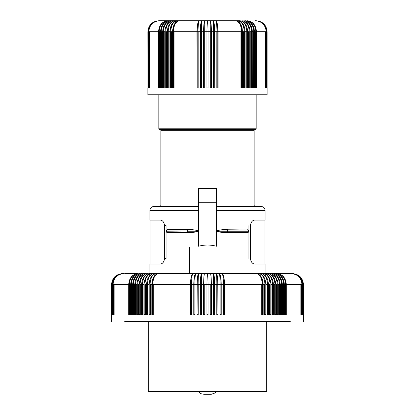 <?xml version="1.0" encoding="UTF-8"?>
<svg xmlns="http://www.w3.org/2000/svg" width="415" height="415" viewBox="0 0 415 415"><rect width="100%" height="100%" fill="white"/><g stroke="black" fill="none" stroke-linecap="round" stroke-linejoin="round"><path stroke-width="0.62" d="M266.389 31.722C265.74 25.056 262.104 21.398 255.484 20.75L255.868 20.75C262.446 21.398 266.062 25.056 266.705 31.722L266.389 31.722L266.207 87.939L266.207 31.722L256.47 31.722L256.46 31.182M259.873 21.393L256.174 20.75C262.835 21.398 266.492 25.056 267.141 31.722L267.141 87.939L267.016 31.722C266.368 25.056 262.726 21.398 256.097 20.75L255.484 20.75C261.995 21.398 265.569 25.056 266.207 31.722M267.146 87.939L267.146 94.791L147.854 94.791L147.854 87.939M172.562 31.182L173.205 27.027L174.544 23.961L176.749 21.585L179.347 20.75C175.223 21.398 172.956 25.056 172.557 31.722L170.752 31.722C171.136 25.056 173.268 21.398 177.158 20.75C172.749 21.398 170.326 25.056 169.896 31.722L168.174 31.722C168.583 25.056 170.881 21.398 175.068 20.75C170.383 21.398 167.81 25.056 167.354 31.722L165.715 31.722C166.15 25.056 168.609 21.398 173.081 20.75C168.137 21.398 165.424 25.056 164.937 31.722L163.391 31.722C163.852 25.056 166.457 21.398 171.203 20.75L169.439 20.75C164.024 21.398 161.051 25.056 160.522 31.722L159.163 31.722C159.676 25.056 162.556 21.398 167.795 20.75L159.516 20.75C152.896 21.398 149.26 25.056 148.612 31.722L148.295 31.722C148.938 25.056 152.554 21.398 159.132 20.75C152.476 21.398 148.824 25.056 148.171 31.722L147.984 31.722C148.632 25.056 152.274 21.398 158.904 20.75C152.232 21.398 148.575 25.056 147.922 31.722L147.922 87.939L147.859 31.722C148.508 25.056 152.165 21.398 158.826 20.75L155.127 21.393M267.078 87.939L267.078 31.722C266.425 25.056 262.768 21.398 256.097 20.75L256.138 20.755M265.278 31.722L265.278 87.939M266.705 31.722L266.705 87.939M265.6 31.722L265.6 87.939M265.112 31.722L265.112 87.939M255.837 31.722L255.837 87.939L256.47 87.939L256.47 31.722C255.92 25.056 252.834 21.398 247.205 20.75C252.445 21.398 255.324 25.056 255.837 31.722L254.478 31.722C253.949 25.056 250.976 21.398 245.561 20.75C250.561 21.398 253.306 25.056 253.798 31.722L252.341 31.722C251.832 25.056 248.984 21.398 243.797 20.75C248.544 21.398 251.148 25.056 251.609 31.722L250.063 31.722L250.063 87.939L249.285 87.939L250.063 87.939M250.063 31.722C249.576 25.056 246.863 21.398 241.919 20.75C246.391 21.398 248.85 25.056 249.285 31.722L249.285 87.939M249.228 31.722L249.228 87.939M251.609 31.722L251.609 87.939L252.341 87.939L251.609 87.939M250.816 31.722L250.816 87.939M251.469 31.722L251.469 87.939M245.052 20.869L247.822 22.042L249.84 23.961L251.334 26.55L252.247 30.108L252.341 87.939M254.478 31.722L254.478 87.939L253.798 87.939L254.478 87.939M253.57 31.722L253.57 87.939M254.955 31.722L254.955 87.939M253.798 31.722L253.798 87.939M252.958 31.722L252.958 87.939M248.533 31.722L248.533 87.939M249.285 31.722L247.646 31.722C247.19 25.056 244.617 21.398 239.932 20.75L235.653 20.75C239.465 21.819 241.494 25.476 241.753 31.722L241.753 87.939L242.443 87.939L241.551 87.939L241.551 31.722C241.198 25.056 239.232 21.398 235.653 20.75L239.932 20.75C244.119 21.398 246.417 25.056 246.826 31.722L246.826 87.939L247.646 87.939L246.858 87.939L246.858 31.722M246.126 31.722L246.126 87.939M238.194 20.766L237.842 20.75C241.732 21.398 243.864 25.056 244.248 31.722L242.443 31.722L242.443 87.939M238.251 21.585L239.963 23.24L241.302 25.621L242.153 28.531L242.443 31.722C242.044 25.056 239.777 21.398 235.653 20.75L207.5 20.75C207.806 21.819 207.972 25.476 207.993 31.722L208.05 87.939L206.95 87.939L207.007 31.722L207.993 31.722M244.248 31.722L244.248 87.939L245.104 87.939L245.104 31.722C244.674 25.056 242.251 21.398 237.842 20.75C241.914 21.819 244.093 25.476 244.362 31.722L244.362 87.939L245.104 87.939M243.595 31.722L243.595 87.939M241.359 31.722L241.753 31.722M240.949 31.722L240.949 87.939M241.551 31.722L218.051 31.722C217.906 25.056 217.112 21.398 215.67 20.75C216.459 21.398 216.889 25.056 216.967 31.722L214.737 31.722C214.628 25.056 214.036 21.398 212.962 20.75C213.377 21.398 213.606 25.056 213.647 31.722L211.396 31.722C211.328 25.056 210.939 21.398 210.234 20.75L210.301 31.722L208.05 31.722L208.05 87.939M208.05 31.722C208.014 25.056 207.832 21.398 207.5 20.75C207.194 21.819 207.028 25.476 207.007 31.722M210.301 31.722L210.301 87.939L210.296 31.722L211.282 31.722L211.396 87.939L210.301 87.939L211.282 87.939M211.396 31.722L211.396 87.939M210.234 20.75C210.887 21.819 211.235 25.476 211.282 31.722M214.737 31.722L214.737 87.939L213.647 87.939L213.647 31.722L214.555 31.722L214.737 87.939M212.962 20.75C213.958 21.819 214.488 25.476 214.555 31.722M215.67 20.75C217.004 21.819 217.719 25.476 217.808 31.722L216.967 31.722L216.967 87.939L218.051 87.939L216.967 87.939M216.838 31.722L216.838 87.939M213.575 31.722L213.575 87.939M214.555 87.939L213.647 87.939M203.718 31.722L204.699 31.722L204.766 20.75C204.113 21.819 203.765 25.476 203.718 31.722L203.718 87.939L204.699 87.939L203.718 87.939M206.95 87.939L206.95 31.722C206.986 25.056 207.168 21.398 207.5 20.75L199.33 20.75C197.997 21.819 197.281 25.476 197.192 31.722L197.192 87.939L196.949 31.722C197.094 25.056 197.888 21.398 199.33 20.75L171.203 20.75C166.016 21.398 163.168 25.056 162.659 31.722L162.659 87.939L163.391 87.939L162.659 87.939M204.766 20.75C204.061 21.398 203.672 25.056 203.604 31.722L203.604 87.939M204.704 31.722L204.704 87.939L204.699 31.722L206.95 31.722M197.192 31.722L198.033 31.722L198.033 87.939L196.949 87.939M202.038 20.75C201.042 21.819 200.512 25.476 200.445 31.722L201.353 31.722C201.394 25.056 201.623 21.398 202.038 20.75C200.964 21.398 200.372 25.056 200.263 31.722L198.033 31.722C198.111 25.056 198.541 21.398 199.33 20.75M198.163 31.722L198.163 87.939M200.263 31.722L200.263 87.939L201.353 87.939L200.263 87.939M200.445 31.722L200.445 87.939M197.192 87.939L198.033 87.939M165.715 31.722L165.715 87.939L164.937 87.939L165.715 87.939M166.467 31.722L166.467 87.939M173.563 20.963L171.105 22.306L169.356 24.35L167.94 27.52L167.39 30.648L167.354 87.939L168.142 87.939L168.142 31.722M168.174 31.722L168.174 87.939L167.354 87.939M168.874 31.722L168.874 87.939M170.752 31.722L170.752 87.939L169.896 87.939L169.901 31.182M171.405 31.722L171.405 87.939M172.557 31.722L172.557 87.939L173.247 87.939L173.247 31.722C173.506 25.476 175.535 21.819 179.347 20.75C175.768 21.398 173.802 25.056 173.449 31.722L173.449 87.939L172.557 87.939M177.158 20.75C173.086 21.819 170.907 25.476 170.638 31.722L170.638 87.939L169.896 87.939M165.772 31.722L165.772 87.939M163.531 31.722L163.531 87.939M164.184 31.722L164.184 87.939M159.163 31.722L159.163 87.939L158.53 87.939L158.53 31.722C159.08 25.056 162.166 21.398 167.795 20.75L169.439 20.75C164.439 21.398 161.694 25.056 161.202 31.722L161.202 87.939L160.522 87.939L160.522 31.722M160.045 31.722L160.045 87.939M161.43 31.722L161.43 87.939M159.474 31.722L159.474 87.939M159.163 87.939L158.53 87.939M158.53 31.722L148.793 31.722C149.431 25.056 153.005 21.398 159.516 20.75L158.862 20.755M147.984 31.722L147.922 87.939M148.295 31.722L148.295 87.939L148.171 31.722M149.4 31.722L149.4 87.939M148.612 31.722L148.612 87.939M149.722 31.722L149.722 87.939M149.291 31.722L149.291 87.939M168.557 22.597L169.968 21.585M161.202 31.722L162.659 31.722L162.67 31.182M162.753 30.108L163.666 26.55L165.16 23.961M162.275 25.18L162.545 24.755M173.081 20.75L175.068 20.75M237.94 21.393L235.653 20.75M254.094 28.531L253.959 28.018M252.725 25.18L252.455 24.755M248.974 21.585L245.561 20.75M180.079 20.75L234.921 20.75L180.079 20.75M169.932 30.648L170.928 26.078L173.429 22.306M160.636 24.755L163.837 21.803L165.544 21.077L167.795 20.75M148.793 31.722L148.793 87.939M149.888 31.722L149.888 87.939M162.042 31.722L162.042 87.939M161.202 87.939L160.522 87.939M174.051 31.722L174.051 87.939M203.604 31.722L201.353 31.722L201.353 87.939M201.425 31.722L201.425 87.939M218.051 31.722L218.051 87.939M217.808 31.722L217.808 87.939M255.526 31.722L255.526 87.939M256.47 87.939L255.837 87.939M267.016 31.722L266.829 31.722C266.176 25.056 262.524 21.398 255.868 20.75L256.008 20.76M266.829 31.722L266.829 87.939M265.709 31.722L265.709 87.939M163.391 31.722L163.391 87.939M164.937 31.722L164.937 87.939M247.646 31.722L247.646 87.939M266.736 321.578L266.736 391.506L148.264 391.506L148.264 321.578M216.412 210.514L265.086 210.514L265.086 220.116L254.758 220.116C252.47 220.189 251.023 222.02 250.421 225.599L250.421 258.509C251.023 262.088 252.47 263.914 254.758 263.992L265.086 263.992L265.086 273.589L291.252 273.589C297.871 274.237 301.503 277.894 302.151 284.56L302.494 284.56C301.85 277.894 298.255 274.237 291.704 273.589C298.349 274.237 301.995 277.894 302.644 284.56L302.909 284.56C302.265 277.894 298.644 274.237 292.056 273.589C298.717 274.237 302.369 277.894 303.023 284.56L303.215 284.56C302.566 277.894 298.93 274.237 292.31 273.589C298.976 274.237 302.634 277.894 303.287 284.56L303.401 314.726L303.479 284.56C302.826 277.894 299.168 274.237 292.513 273.589L296.704 274.424L300.263 276.8M248.445 229.977L222.175 229.713L216.412 230.693M247.314 229.713L249.093 230.948L247.314 232.457L222.175 232.457L216.412 231.471M216.412 202.292L216.412 246.24C210.472 244.643 204.528 244.643 198.588 246.24L198.588 188.576L216.412 188.576L216.412 202.292L198.588 202.292M192.825 232.457L187.305 232.457L192.825 232.457L198.588 231.471M198.588 231.222L187.305 231.222L187.305 232.457L167.686 232.457L165.907 231.222L167.686 229.713L192.825 229.713L187.305 229.713L187.305 230.948L165.907 230.948M198.588 230.693L192.825 229.713M198.588 210.514L149.914 210.514L149.914 220.116L160.242 220.116C162.53 220.189 163.977 222.02 164.579 225.599L164.579 258.509C163.977 262.088 162.53 263.914 160.242 263.992L149.914 263.992L149.914 273.589L149.493 273.589L195.823 273.589L149.493 273.589C145.193 274.237 142.833 277.894 142.412 284.56L144.052 284.56L144.052 314.726L144.882 314.726L144.882 284.56L146.573 284.56L146.573 314.726L147.424 314.726L147.424 284.56L149.161 284.56L149.161 314.726L150.038 314.726L150.038 284.56L151.823 284.56L151.823 314.726L152.72 314.726L152.72 284.56L190.506 284.56L190.506 314.726L191.59 314.726L191.59 284.56L193.774 284.56L193.774 314.726L194.858 314.726L194.858 284.56L197.052 284.56L197.052 314.726L198.142 314.726L198.142 284.56L197.224 284.56A10.66 1.629 -90 0 1 198.728 273.589L265.507 273.589C270.295 274.237 272.92 277.894 273.392 284.56L274.979 284.56L274.979 314.726L275.757 314.726L275.757 284.56L277.293 284.56C276.836 277.894 274.289 274.237 269.646 273.589C274.74 274.237 277.542 277.894 278.04 284.56L279.518 284.56C279.046 277.894 276.411 274.237 271.607 273.589C276.846 274.237 279.726 277.894 280.239 284.56L281.661 284.56C281.173 277.894 278.455 274.237 273.495 273.589C278.875 274.237 281.827 277.894 282.35 284.56L283.715 284.56C283.217 277.894 280.41 274.237 275.301 273.589C280.81 274.237 283.839 277.894 284.379 284.56L285.681 284.56C285.167 277.894 282.283 274.237 277.028 273.589C282.662 274.237 285.759 277.894 286.314 284.56L301.964 284.56C301.326 277.894 297.757 274.237 291.252 273.589L292.31 273.589A10.66 10.66 -90 0 1 292.368 273.594M249.093 230.948L227.695 230.948L227.695 229.713L222.175 229.713M198.588 206.405L154.027 206.405C151.527 206.649 150.157 208.019 149.914 210.514M265.086 210.514C264.843 208.019 263.473 206.649 260.973 206.405L216.412 206.405M249.093 231.222L227.695 231.222L227.695 232.457L222.175 232.457M216.412 205.031L254.12 205.031L254.12 130.305A0.685 0.685 0 0 1 254.805 129.62L160.195 129.62A0.685 0.685 0 0 1 160.88 130.305L254.12 130.305M198.588 205.031L160.88 205.031L160.88 130.305M158.826 94.791L158.826 128.795A0.825 0.825 0 0 0 159.645 129.62L255.355 129.62A0.825 0.825 0 0 0 256.174 128.795L256.174 94.791M154.728 263.992L151.008 263.992L151.008 220.116L160.242 220.116M164.579 258.509L166.057 258.509L166.057 225.599L164.579 225.599M254.758 220.116L263.992 220.116L263.992 263.992L260.272 263.992M248.943 258.509L248.943 225.599M166.555 232.193L167.686 232.457M167.556 229.713L167.276 229.744M167.079 229.78L166.669 229.92M247.444 232.452L247.724 232.426M247.921 232.39L248.331 232.25M267.006 273.589L219.177 273.589C220.422 274.237 221.107 277.894 221.226 284.56L223.41 284.56L223.41 314.726L224.494 314.726L224.494 284.56L262.28 284.56L262.28 314.726L263.177 314.726L263.177 284.56L264.962 284.56L264.962 314.726L265.839 314.726L265.839 284.56L267.576 284.56L267.576 314.726L268.427 314.726L268.427 284.56L270.118 284.56L270.118 314.726L270.948 314.726L270.948 284.56L272.588 284.56L272.588 314.726L273.392 314.726L273.392 284.56M124.708 273.589L137.972 273.589C132.717 274.237 129.833 277.894 129.319 284.56L130.621 284.56L130.621 314.726L131.285 314.726L131.285 284.56L132.65 284.56L132.65 314.726L133.34 314.726L133.34 284.56L134.761 284.56L134.761 314.726L135.482 314.726L135.482 284.56L136.96 284.56L136.96 314.726L137.707 314.726L137.707 284.56L139.243 284.56L139.243 314.726L140.021 314.726L140.021 284.56L141.608 284.56L141.608 314.726L142.412 314.726L142.412 284.56M193.774 314.726L193.976 284.56A10.66 1.992 -90 0 1 195.823 273.589L198.728 273.589C198.375 274.237 198.178 277.894 198.142 284.56L200.346 284.56L200.346 314.726L201.441 314.726L201.441 284.56L200.476 284.56A10.66 1.266 -90 0 1 201.649 273.589L201.441 284.56L203.646 284.56L203.646 314.726L204.74 314.726L204.74 284.56L206.95 284.56L206.95 314.726L208.05 314.726L208.05 284.56L210.26 284.56L210.26 314.726L211.354 314.726L211.354 284.56L214.524 284.56A10.66 1.266 -90 0 0 213.352 273.589C214.145 274.237 214.576 277.894 214.654 284.56L217.776 284.56A10.66 1.629 -90 0 0 216.272 273.589C217.289 274.237 217.849 277.894 217.948 284.56L220.142 284.56L220.142 314.726L221.226 314.726L221.226 284.56M124.708 321.578L290.293 321.578M216.272 273.589C216.625 274.237 216.822 277.894 216.858 284.56L216.858 314.726L217.948 314.726L217.948 284.56M213.352 273.589L213.559 314.726L214.654 314.726L214.654 284.56M129.319 314.726L128.686 314.726L129.319 314.726L129.319 284.56M128.686 314.726L128.686 284.56C129.241 277.894 132.338 274.237 137.972 273.589M113.036 314.726L113.036 284.56L128.686 284.56M112.849 314.726L112.849 284.56C113.497 277.894 117.129 274.237 123.748 273.589L123.297 273.589L123.748 273.589C117.243 274.237 113.674 277.894 113.036 284.56M112.507 314.726L112.507 284.56L112.849 284.56M112.356 314.726L112.356 284.56C113.005 277.894 116.651 274.237 123.297 273.589L122.944 273.589L123.297 273.589C116.745 274.237 113.15 277.894 112.507 284.56M111.599 314.726L111.557 284.56C112.211 277.894 115.873 274.237 122.539 273.589L122.539 273.589A10.66 10.66 90 0 1 122.539 273.589L122.944 273.589C116.283 274.237 112.631 277.894 111.977 284.56L111.977 314.726L112.092 284.56L112.356 284.56M122.809 273.599A10.66 10.65 -90 0 1 122.944 273.589L122.69 273.589C116.024 274.237 112.366 277.894 111.713 284.56L111.713 314.726L111.977 284.56M111.521 321.578L111.557 314.726M111.521 314.726L111.521 284.56C112.175 277.894 115.832 274.237 122.487 273.589L119.302 274.061L116.397 275.436M113.949 314.726L113.949 284.56M114.12 314.726L114.12 284.56M113.596 314.726L113.596 284.56M123.006 273.615A10.66 10.624 -90 0 1 123.297 273.589M113.461 314.726L113.461 284.56M122.944 273.589C116.356 274.237 112.735 277.894 112.092 284.56M122.633 273.594A10.66 10.66 -90 0 1 122.69 273.589C116.07 274.237 112.434 277.894 111.785 284.56M122.539 273.589C115.894 274.237 112.247 277.894 111.599 284.56L111.713 284.56M303.479 314.726L303.479 321.578M303.401 314.726L303.401 284.56C302.753 277.894 299.106 274.237 292.461 273.589L292.461 273.589A10.66 10.66 90 0 0 292.461 273.589L292.461 273.589C299.127 274.237 302.789 277.894 303.443 284.56L303.443 314.726M303.215 284.56L303.215 314.726L303.287 284.56M302.909 284.56L302.909 314.726L303.023 284.56M301.539 314.726L301.539 284.56M302.644 314.726L302.644 284.56M291.994 273.615A10.66 10.624 -90 0 0 291.704 273.589M302.494 314.726L302.494 284.56M301.404 314.726L301.404 284.56M301.051 314.726L301.051 284.56M302.151 314.726L302.151 284.56M301.964 314.726L301.964 284.56M300.88 314.726L300.88 284.56M285.681 314.726L286.314 314.726L285.681 314.726L285.681 284.56M284.804 314.726L284.804 284.56M285.375 314.726L285.375 284.56M286.314 314.726L286.314 284.56M283.461 314.726L283.461 284.56M284.379 314.726L283.715 314.726L284.379 314.726L284.379 284.56M283.715 314.726L283.715 284.56M282.864 314.726L282.864 284.56M281.458 314.726L281.458 284.56M282.35 314.726L281.661 314.726L282.35 314.726L282.35 284.56M281.661 314.726L281.661 284.56M280.836 314.726L280.836 284.56M279.368 314.726L279.368 284.56M280.239 314.726L279.518 314.726L280.239 314.726L280.239 284.56M279.518 314.726L279.518 284.56M278.719 314.726L278.719 284.56M277.189 314.726L277.189 284.56M278.04 314.726L277.293 314.726L278.04 314.726L278.04 284.56M277.293 314.726L277.293 284.56M276.52 314.726L276.52 284.56M274.979 284.56C274.543 277.894 272.084 274.237 267.613 273.589C272.556 274.237 275.269 277.894 275.757 284.56M274.932 314.726L274.932 284.56M275.368 314.726L275.757 314.726M274.237 314.726L274.237 284.56M273.392 314.726L272.593 314.726L272.593 284.56M265.507 273.589C269.807 274.237 272.167 277.894 272.588 284.56M271.872 314.726L271.872 284.56M270.118 284.56C269.714 277.894 267.452 274.237 263.328 273.589C267.955 274.237 270.492 277.894 270.948 284.56M270.948 314.726L270.175 314.726L270.175 284.56M269.434 314.726L269.434 284.56M267.576 284.56C267.193 277.894 265.029 274.237 261.087 273.589C265.543 274.237 267.991 277.894 268.427 284.56M268.427 314.726L267.685 314.726L267.685 284.56M266.923 314.726L266.923 284.56M264.962 284.56C264.594 277.894 262.534 274.237 258.784 273.589C263.069 274.237 265.418 277.894 265.839 284.56M265.839 314.726L265.128 314.726L265.128 284.56L264.739 284.56M264.339 314.726L264.339 284.56M263.177 314.726L262.493 314.726L262.493 284.56A10.66 6.562 -90 0 0 256.418 273.589C260.521 274.237 262.778 277.894 263.177 284.56M256.418 273.589C259.977 274.237 261.932 277.894 262.28 284.56M261.689 314.726L261.689 284.56M262.098 284.56L262.493 284.56M222.072 273.589C222.886 274.237 223.332 277.894 223.41 284.56L224.25 284.56A10.66 2.35 -90 0 0 222.072 273.589C223.54 274.237 224.349 277.894 224.494 284.56M223.275 314.726L223.275 284.56M224.25 284.56L224.494 314.726M221.226 314.726L221.024 284.56A10.66 1.992 -90 0 0 219.177 273.589C219.763 274.237 220.085 277.894 220.142 284.56L221.024 284.56M220.043 314.726L220.043 284.56M217.948 314.726L217.776 284.56M216.796 314.726L216.796 284.56M214.654 314.726L214.524 284.56M213.538 314.726L213.538 284.56M211.354 314.726L211.261 284.56A10.66 0.897 -90 0 0 210.426 273.589C210.991 274.237 211.297 277.894 211.354 284.56M210.26 284.56L210.26 314.726M208.05 314.726L207.993 284.56A10.66 0.534 -90 0 0 207.5 273.589C207.832 274.237 208.014 277.894 208.05 284.56M206.95 284.56C206.986 277.894 207.168 274.237 207.5 273.589A10.66 0.534 -90 0 0 207.007 284.56L206.95 314.726M207.007 284.56L207.993 284.56M204.74 314.726L204.74 284.56M203.646 284.56C203.703 277.894 204.009 274.237 204.574 273.589A10.66 0.897 -90 0 0 203.739 284.56L203.646 314.726M201.462 314.726L201.462 284.56M200.476 284.56L200.346 314.726M201.649 273.589C200.855 274.237 200.424 277.894 200.346 284.56M198.204 314.726L198.204 284.56M197.224 284.56L197.052 314.726M198.728 273.589C197.711 274.237 197.151 277.894 197.052 284.56M193.774 284.56C193.893 277.894 194.578 274.237 195.823 273.589C195.237 274.237 194.915 277.894 194.858 284.56L193.976 284.56M194.957 314.726L194.957 284.56M192.928 273.589C192.114 274.237 191.668 277.894 191.59 284.56L190.75 284.56A10.66 2.35 -90 0 1 192.928 273.589C191.46 274.237 190.651 277.894 190.506 284.56M191.725 314.726L191.725 284.56M190.75 284.56L190.506 314.726M203.739 284.56L204.725 284.56M210.275 284.56L211.261 284.56M151.823 314.726L152.507 314.726L152.507 284.56A10.66 6.562 -90 0 1 158.582 273.589C155.023 274.237 153.068 277.894 152.72 284.56M153.311 314.726L153.311 284.56M158.582 273.589C154.479 274.237 152.222 277.894 151.823 284.56M149.161 284.56C149.582 277.894 151.931 274.237 156.216 273.589C152.466 274.237 150.406 277.894 150.038 284.56M150.661 314.726L150.661 284.56M150.261 284.56L149.872 284.56L149.872 314.726L149.161 314.726M146.573 284.56C147.009 277.894 149.457 274.237 153.913 273.589C149.971 274.237 147.807 277.894 147.424 284.56M148.077 314.726L148.077 284.56M147.315 284.56L147.315 314.726L146.573 314.726M144.052 284.56C144.508 277.894 147.045 274.237 151.672 273.589C147.548 274.237 145.286 277.894 144.882 284.56M145.566 314.726L145.566 284.56M144.825 284.56L144.825 314.726L144.052 314.726M143.128 314.726L143.128 284.56M142.407 284.56L142.407 314.726L141.608 314.726M149.493 273.589C144.705 274.237 142.08 277.894 141.608 284.56M139.243 284.56C139.731 277.894 142.444 274.237 147.387 273.589C142.916 274.237 140.457 277.894 140.021 284.56M140.763 314.726L140.763 284.56M140.068 314.726L140.068 284.56M136.96 284.56C137.458 277.894 140.26 274.237 145.354 273.589C140.711 274.237 138.164 277.894 137.707 284.56M138.48 314.726L138.48 284.56M137.707 314.726L136.96 314.726M137.811 314.726L137.811 284.56M134.761 284.56C135.274 277.894 138.154 274.237 143.393 273.589C138.589 274.237 135.954 277.894 135.482 284.56M136.281 314.726L136.281 284.56M135.482 314.726L134.761 314.726M135.632 314.726L135.632 284.56M132.65 284.56C133.174 277.894 136.125 274.237 141.505 273.589C136.545 274.237 133.827 277.894 133.34 284.56M134.164 314.726L134.164 284.56M133.34 314.726L132.65 314.726M133.542 314.726L133.542 284.56M130.621 284.56C131.161 277.894 134.19 274.237 139.699 273.589C134.59 274.237 131.783 277.894 131.285 284.56M132.136 314.726L132.136 284.56M131.285 314.726L130.621 314.726M131.539 314.726L131.539 284.56M130.196 314.726L130.196 284.56M129.625 314.726L129.625 284.56M152.902 284.56L152.507 284.56M291.252 273.589L290.293 273.589M275.301 273.589L277.07 273.801M275.223 273.801L276.068 274.061M271.607 273.589L272.873 273.708M272.857 274.424L274.647 275.747L276.385 278.019L277.402 280.358L277.972 283.186M269.2 273.801L270.725 274.424M267.006 273.791L269.221 274.88L271.343 277.189L272.634 279.871L273.329 283.186M189.572 247.537L189.572 273.589M203.635 394.25L211.365 394.25L203.635 394.25M196.949 31.722L173.449 31.722M246.826 31.722L245.104 31.722M198.588 230.948L165.907 231.222M216.412 230.948L227.695 230.948L227.695 231.222L216.412 231.222M158.826 128.795L256.174 128.795M254.12 205.031C253.913 205.492 254.369 205.949 255.49 206.405M160.88 205.031C161.087 205.492 160.631 205.949 159.51 206.405M198.635 391.506L199.989 393.072L201.815 394.022L207.5 394.25M216.365 391.506L215.209 392.906L211.365 394.25"/></g></svg>
